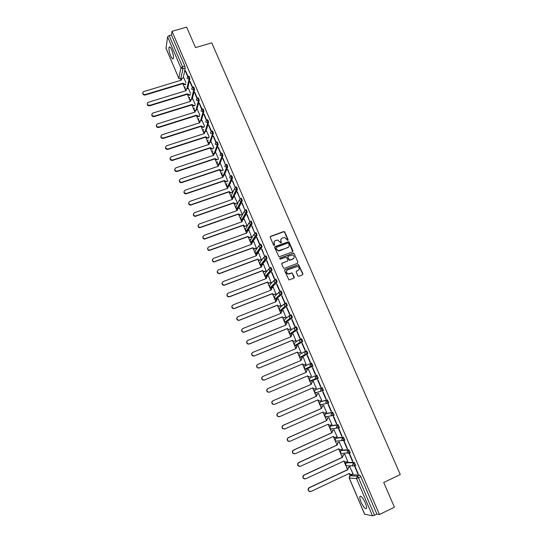 <?xml version="1.0" encoding="UTF-8"?>
<svg xmlns="http://www.w3.org/2000/svg" width="543" height="543" viewBox="0 0 543 543"><rect width="100%" height="100%" fill="white"/><g stroke="black" fill="none" stroke-linecap="round" stroke-linejoin="round"><path stroke-width="0.81" d="M287.838 240.461L288.123 239.755L284.749 231.997L283.704 231.528L270.638 236.348L270.224 237.352L273.591 245.164L274.324 245.49L274.615 244.784L274.174 243.773C273.706 242.293 274.14 241.221 275.498 240.556L277.84 240.026L280.819 242.992L281.383 242.266L280.948 241.255C280.473 239.782 280.907 238.71 282.251 238.051L284.552 237.515L287.838 240.461M287.946 240.406L284.566 232.221L283.887 231.718L270.224 236.721M274.453 245.422L274.174 243.773M281.213 242.904L280.948 241.255M365.256 502.743C362.676 497.429 360.864 495.386 359.819 496.621C359.615 497.748 360.043 499.58 361.088 502.119C363.654 507.42 365.466 509.463 366.539 508.248C366.742 507.121 366.315 505.289 365.256 502.743M171.703 49.881C170.454 47.139 169.565 46.264 169.043 47.261C168.697 49.25 169.253 52.135 170.719 55.895C171.968 58.644 172.85 59.526 173.38 58.529C173.733 56.553 173.176 53.669 171.703 49.881M355.421 465.602L355.74 465.453L354.185 462.351L346.963 462.432M349.964 452.957L350.303 452.801L348.769 449.713L341.73 450.147M344.018 440.699L344.9 440.203L343.38 437.135L336.524 437.916M338.635 428.169L339.524 427.674L338.017 424.626L331.339 425.746M333.273 415.7L334.169 415.212L332.683 412.171L326.18 413.637M327.945 403.3L328.848 402.804L327.368 399.784L321.049 401.589M297.822 275.803L298.867 276.265L302.532 274.846L302.933 273.828L298.535 264.59L284.994 269.633L284.586 270.658L288.93 279.944L293.885 278.199L294.292 277.168L292.093 272.919L288.109 273.862C286.052 272.606 285.917 271.256 287.688 269.817L297.53 266.43C299.641 267.651 299.804 268.995 298.032 270.475L296.593 271.025L296.193 272.05L297.822 275.803M172.022 31.284L186.67 27.15L195.521 47.594L211.77 42.877L400.279 474.548L383.725 482.496L394.408 507.182L379.442 514.547L172.022 31.284L171.452 34.915L169.178 35.56L182.502 66.694L182.943 68.832L180.622 79.359M292.541 251.857L292.942 250.852L289.181 242.192L288.53 241.689L275.063 246.61L274.649 247.615L279.014 256.832L292.541 251.857M294.143 253.608L297.924 262.31L297.523 263.328L284.437 268.33L283.385 267.869L281.763 264.115L282.177 263.097L287.498 261.074L287.905 260.056L286.222 257.083L280.242 259.215L279.794 258.176L293.519 253.113L294.143 253.608L297.924 262.31M352.224 474.779L359.636 475.057L357.314 476.15L358.543 477.82L374.555 515.212L372.484 515.843L364.686 514.18M180.948 79.258L181.328 80.147M183.059 84.206L184.681 88M185.136 89.079L185.849 90.749M187.586 94.815L189.195 98.582M189.65 99.661L190.396 101.398M192.134 105.464L193.729 109.218M194.184 110.283L194.957 112.096M196.695 116.168L198.29 119.894M198.745 120.96L199.546 122.847M201.283 126.919L202.865 130.625M203.32 131.684L204.154 133.639M205.892 137.725L207.467 141.404M207.915 142.463L208.784 144.486M210.521 148.572L212.082 152.23M212.537 153.282L213.433 155.386M215.177 159.472L216.725 163.104M217.173 164.156L218.103 166.334M219.847 170.427L221.388 174.031M221.836 175.084L222.793 177.33M224.544 181.423L226.071 185.007M226.519 186.052L227.368 188.048M229.261 192.48L230.761 196.003M231.223 197.082L232.099 199.132M233.999 203.584L235.486 207.073M235.947 208.152L236.85 210.27M238.757 214.736L240.237 218.205M240.698 219.284L241.621 221.456M243.535 225.949L245.002 229.377M245.463 230.463L246.42 232.696M248.341 237.203L249.794 240.61M250.255 241.696L251.233 243.983M253.167 248.518L254.613 251.891M255.074 252.977L256.079 255.332M258.02 259.887L259.445 263.226M259.907 264.312L260.939 266.728M262.893 271.303L264.305 274.615M264.774 275.701L265.826 278.179M267.787 282.774L269.185 286.052M269.654 287.152L270.733 289.684M272.708 294.306L274.093 297.55M274.561 298.65L275.668 301.243M277.649 305.885L279.021 309.096M279.489 310.202L280.622 312.863M282.618 317.526L283.969 320.703M284.444 321.809L285.604 324.531M287.607 329.221L288.944 332.364M289.419 333.47L290.607 336.26M292.616 340.963L293.946 344.072M294.421 345.192L295.636 348.043M297.652 352.774L298.969 355.841M299.444 356.961L300.686 359.88M302.716 364.631L304.012 367.672M304.494 368.799L305.763 371.779M307.8 376.55L309.082 379.55M309.564 380.684L310.861 383.731M312.911 388.53L314.173 391.489M314.662 392.63L315.992 395.738M318.049 400.564L319.298 403.49M319.786 404.63L321.137 407.807M323.207 412.653L324.436 415.544M324.931 416.698L326.316 419.936M328.393 424.809L329.608 427.653M330.103 428.814L331.515 432.119M333.599 437.02L334.8 439.823M335.296 440.991L336.741 444.371M338.839 449.285L340.02 452.054M340.522 453.235L341.988 456.677M344.099 461.618L345.26 464.346M345.769 465.527L347.269 469.043M349.387 474.005L350.133 475.763M379.442 514.547L376.883 514.072L374.555 515.212M171.452 34.915L184.79 66.022L185.224 68.16L183.208 77.934M166.056 48.293L167.583 36.788L169.178 35.56M192.548 87.138L190.152 81.552M190.586 93.511L188.326 88.339M197.211 98.032L194.781 92.351M195.195 104.29L192.867 98.969M201.901 108.973L199.43 103.204M199.824 115.123L197.435 109.645M206.611 119.969L204.1 114.105M204.48 126.003L202.016 120.376M211.342 131.012L208.79 125.06M209.15 136.938L206.625 131.148M216.08 142.076L213.508 136.062M213.847 147.92L211.247 141.974M220.838 153.174L218.245 147.119M218.564 158.956L215.897 152.854M222.684 158.332L225.44 164.767L223.003 158.23M223.105 170.393L220.567 163.782M227.469 169.497L230.232 175.959L227.782 169.389M227.802 181.389L225.257 174.758M232.268 180.71L235.051 187.199L232.587 180.602M232.73 192.093L229.967 185.781M237.094 191.978L239.891 198.5L237.413 191.862M237.474 203.204L234.698 196.865M241.947 203.292L244.757 209.849L242.266 203.184M240.698 214.892L239.958 215.293L238.418 214.18L238.587 213.867L240.128 214.98L242.239 214.342L239.449 207.996M246.821 214.668L249.637 221.259L247.14 214.553M247.038 225.576L244.228 219.175M251.714 226.098L254.552 232.716L252.033 225.983M251.619 237.115L249.027 230.408M256.635 237.583L259.479 244.228L259.71 243.902L256.859 237.243L256.635 237.583L256.954 237.461M256.452 248.422L253.846 241.696M261.577 249.115L264.434 255.801L261.896 248.999M261.305 259.778L258.685 253.038M266.538 260.708L269.416 267.421L266.857 260.592M266.179 271.188L263.552 264.434M271.534 272.355L274.419 279.102L274.677 278.83L271.778 272.07L271.534 272.355L271.853 272.233M271.079 282.652L268.439 275.885M276.543 284.064L279.448 290.838L279.713 290.58L276.801 283.792L276.543 284.064L276.862 283.941M276 294.163L273.346 287.39M281.586 295.826L284.498 302.634L284.77 302.397L281.851 295.575L281.586 295.826L281.905 295.697M280.948 305.736L278.267 298.949M286.643 307.643L289.575 314.485L289.86 314.261L286.921 307.406L286.643 307.643L286.969 307.514M285.917 317.363L283.215 310.569M291.734 319.515L294.679 326.397L294.964 326.187L292.019 319.298L291.734 319.515L292.053 319.386M290.905 329.044L288.177 322.243M296.845 331.447L299.804 338.364L300.103 338.174L297.136 331.25L296.845 331.447L297.164 331.318M295.928 340.787L293.145 333.979M301.983 343.441L304.956 350.384L305.261 350.215L302.281 343.257L301.983 343.441L302.302 343.305M300.965 352.577L298.107 345.789M307.141 355.489L310.134 362.466L310.447 362.317L307.453 355.326L307.141 355.489L307.467 355.353M306.028 364.428L303.422 357.47L301.888 358.156L301.121 360.409L262.975 376.408C261.583 377.399 261.488 378.525 262.703 379.795L264.468 379.978L302.621 363.912L303.435 364.869L306.333 364.285M312.334 367.597L315.334 374.609L315.653 374.473L312.646 367.455L312.334 367.597L312.653 367.462M308.499 369.362L311.444 376.245M317.865 379.638L317.54 379.767L320.56 386.813L320.886 386.677L317.865 379.638M316.243 388.32L313.311 381.471M325.814 399.078L326.153 398.976L323.112 391.883L322.78 391.992L325.814 399.078L326.139 398.935M279.38 416.698L277.656 416.4C276.543 415.11 276.659 413.99 278.009 413.026L316.175 396.41L316.929 394.116L318.748 393.329L317.2 394.028L316.447 396.322L278.24 412.958C276.889 413.922 276.767 415.049 277.887 416.338L279.754 416.583L317.967 399.879L318.693 400.788L320.139 400.904L321.714 400.266L318.436 393.458M331.094 411.397L331.44 411.322L328.386 404.196L328.047 404.284L331.094 411.397L331.413 411.255M326.648 412.422L323.587 405.506M336.402 423.784L336.755 423.723L333.687 416.562L333.334 416.63L336.402 423.784L336.721 423.642M331.888 424.558L328.759 417.615M341.73 436.233L342.097 436.192L339.015 428.99L338.649 429.045L341.73 436.233L342.049 436.083M337.142 436.755L333.959 429.778M347.092 448.735L347.466 448.715L344.364 441.479L343.997 441.513L347.092 448.735L347.411 448.593M342.409 449.02L339.185 442.002M352.475 461.306L352.862 461.306L349.746 454.036L349.366 454.05L352.475 461.306L352.794 461.156M347.696 461.353L344.778 454.226L344.432 454.287M357.885 473.944L358.278 473.958L355.149 466.647L354.762 466.647L357.885 473.944L358.21 473.788M353.004 473.74L349.712 466.634M315.157 389.935L322.087 387.458L321.266 387.811L322.617 390.967L321.157 390.858L320.445 390.037L321.266 387.811L315.157 389.935L314.363 392.1L315.055 392.901L316.467 393.003M310.067 378.003L316.827 375.186L316.006 375.539L317.35 378.681L315.931 378.586L315.184 377.745L316.006 375.539L310.067 378.003L309.259 380.154L309.985 380.969L311.37 381.057L317.275 378.709M312.931 366.104L310.732 366.376L309.951 365.52L310.772 363.328L311.594 362.982L312.931 366.104L306.293 369.165L304.942 369.091L304.189 368.263L304.99 366.125L310.63 363.396M305.594 351.165L306.388 350.832C307.195 351.321 307.671 352.312 307.813 353.805L302.037 356.995L299.926 357.274L299.139 356.425L299.946 354.308L305.261 351.341M300.428 339.063L301.209 338.744C302.01 339.212 302.478 340.196 302.621 341.703L296.173 345.565M295.29 327.029L296.05 326.716C296.845 327.164 297.313 328.142 297.449 329.662L291.15 333.85M290.172 315.049L290.919 314.743C291.706 315.171 292.168 316.148 292.31 317.682L286.154 322.189M285.082 303.123L285.815 302.831C286.595 303.238 287.057 304.216 287.186 305.763L281.179 310.582M280.012 291.258L280.731 290.98C281.505 291.367 281.96 292.338 282.095 293.899L276.231 299.03M274.968 279.455L275.674 279.183C276.441 279.55 276.896 280.521 277.025 282.095L272.213 287.186L271.303 287.532M269.952 267.706L270.645 267.441C271.405 267.787 271.853 268.758 271.982 270.346L267.319 275.742L266.403 276.088M265.636 255.76C266.389 256.086 266.83 257.049 266.966 258.651L262.452 264.353L261.522 264.699M260.654 244.133C261.4 244.438 261.835 245.402 261.97 247.017L257.613 253.011L256.663 253.357M255.692 232.56C256.432 232.845 256.866 233.809 256.995 235.438L252.794 241.73L251.49 241.737M250.757 221.042C251.49 221.313 251.918 222.27 252.054 223.92L247.995 230.497L246.719 230.551M245.843 209.578C246.57 209.829 246.997 210.786 247.126 212.449L243.216 219.318L241.981 219.42M240.949 198.175C241.669 198.405 242.097 199.362 242.226 201.039L238.458 208.186L237.264 208.349M236.083 186.819C236.796 187.036 237.216 187.987 237.352 189.677L233.728 197.116L232.58 197.326M231.243 175.518C231.949 175.715 232.363 176.665 232.499 178.375L229.017 186.086L227.924 186.358M226.424 164.271C227.123 164.448 227.537 165.398 227.666 167.122L224.354 175.063M221.625 153.078C222.318 153.241 222.725 154.192 222.861 155.929L219.711 164.067M216.847 141.94C217.533 142.083 217.94 143.026 218.076 144.784L215.089 153.119M211.553 131.026L212.096 130.849C212.775 130.978 213.182 131.929 213.311 133.693L210.48 142.225M206.822 119.976L207.372 119.799C208.037 119.928 208.437 120.872 208.58 122.643L205.892 131.386M202.111 108.98L202.668 108.804C203.32 108.926 203.72 109.876 203.863 111.641L201.317 120.594M197.428 98.032L197.985 97.862C198.629 97.978 199.023 98.921 199.172 100.693L196.763 109.856M192.765 87.131L193.322 86.961C193.953 87.077 194.346 88.027 194.503 89.799L192.229 99.165M188.122 76.285L188.679 76.122C189.303 76.23 189.697 77.174 189.853 78.952L187.708 88.523M187.898 76.298L185.543 70.8M185.998 82.78L183.805 77.758M185.231 70.895L187.627 76.488M327.212 416.535L327.551 416.719M321.979 404.392L322.399 404.657M322.637 390.96L323.547 390.465L322.087 387.458M317.35 378.681L318.279 378.186L316.827 375.186M376.883 514.072L360.864 476.713L359.636 475.057M189.833 81.647L192.27 87.335M194.462 92.453L196.939 98.229M199.111 103.306L201.623 109.17M203.781 114.206L206.333 120.166M208.478 125.162L211.064 131.202M213.189 136.164L215.917 142.537M217.926 147.221L220.668 153.628M281.152 238.9L280.772 241.479M274.364 241.438L274.005 243.99M292.725 251.762L288.998 242.409L288.347 241.913L274.663 246.956M288.516 243.373L287.79 243.054L276.312 247.336L276.02 248.049L276.482 249.115L278.478 250.71L287.681 247.656C289.025 246.99 289.46 245.918 288.978 244.438L288.516 243.373M276.014 247.622L276.02 248.049M288.543 247.092L279.659 250.812L278.301 250.927L276.312 249.332L275.851 248.26M297.679 263.246L297.734 262.513M287.681 260.973L281.803 263.403M293.953 253.819L292.915 253.357L279.516 258.441M292.996 258.984C294.788 257.47 294.598 256.126 292.426 254.945L288.258 256.181L287.851 257.192L289.528 260.165L293.641 258.583M287.885 256.493L287.851 257.192M292.813 259.187L289.338 260.368L287.668 257.402M298.602 270.129L296.254 271.296M286.874 270.4C285.808 271.948 286.161 273.17 287.926 274.052L289.412 273.794M294.034 278.125L292.473 273.604L291.428 273.136L289.222 273.984M302.661 274.785L302.729 274.018L298.338 264.787L284.634 269.925M185.645 84.443L184.796 84.694L182.781 83.778L182.835 83.215L184.898 84.24L185.74 83.982M183.846 77.744L181.857 78.436L181.505 80.093L143.284 91.74C142.381 93.532 143.033 94.475 145.252 94.557L182.835 83.215M182.74 83.676L145.198 95.011C143.549 95.161 142.734 94.468 142.761 92.948M181.274 80.16L181.348 79.441M190.233 95.025L189.324 95.303L187.308 94.38L187.362 93.83L189.432 94.855L190.342 94.57M188.373 88.326L186.446 88.977L186.025 90.695L147.866 102.444C146.841 104.256 147.472 105.227 149.753 105.342L187.362 93.83M187.26 94.278L149.698 105.783C148.035 105.933 147.221 105.24 147.262 103.699M185.794 90.762L185.869 90.002M194.856 105.647L193.871 105.953L191.808 104.928L191.917 104.494L193.987 105.518L194.964 105.213M192.914 98.955L191.055 99.573L190.573 101.344L152.481 113.195C151.327 115.028 151.925 116.019 154.28 116.182L191.917 104.494M191.808 104.928L154.219 116.609C152.542 116.759 151.728 116.053 151.782 114.498M190.335 101.412L190.417 100.618M199.498 116.324L198.446 116.657L196.417 115.734L196.485 115.204L198.562 116.229L199.614 115.897M197.482 109.632L195.69 110.215L195.134 112.041L157.131 124.008C155.834 125.84 156.398 126.858 158.827 127.062L196.485 115.204M196.376 115.632L158.76 127.483C157.063 127.632 156.255 126.919 156.323 125.345M194.896 112.116L194.985 111.281M204.168 127.042L203.034 127.401L200.958 126.383L201.08 125.969L203.157 126.994L204.29 126.628M202.064 120.356L200.353 120.913L199.722 122.786L161.807 134.868C160.361 136.7 160.891 137.746 163.395 138.003L201.08 125.969M200.958 126.383L163.321 138.404C161.61 138.56 160.796 137.834 160.891 136.239M199.485 122.867L199.573 121.985M208.872 137.807L207.643 138.2L205.614 137.284L205.695 136.775L207.772 137.8L209.001 137.406M206.673 131.134L205.044 131.664L204.331 133.585L166.511 145.789C164.916 147.608 165.405 148.673 167.984 148.986L205.695 136.775M205.566 137.182L167.902 149.379C166.172 149.535 165.364 148.802 165.472 147.18M204.087 133.666L204.182 132.743M212.415 148.667L212.238 149.067L210.243 148.13L210.324 147.642L212.367 148.68L213.738 148.225M211.302 141.961L209.754 142.463L208.96 144.431L171.235 156.764C169.497 158.536 169.932 159.628 172.552 160.042L210.324 147.642M210.195 148.029L172.464 160.423C170.733 160.538 169.939 159.791 170.081 158.169M208.716 144.513L208.811 143.542M217.071 159.574L216.8 159.988L214.892 159.031L214.98 158.549L216.942 159.615L218.51 159.099M215.944 152.834L214.41 153.343L213.609 155.325L175.857 167.841C174.127 169.538 174.52 170.645 177.052 171.167L214.98 158.549M214.845 158.929L176.957 171.534C175.274 171.554 174.52 170.78 174.71 169.206M221.754 170.536L221.388 170.957L219.562 169.979L219.664 169.511L221.53 170.597L223.288 170.02M220.614 163.762L219.08 164.278L218.279 166.273L180.507 178.966C178.783 180.588 179.142 181.715 181.572 182.333L219.664 169.511M219.515 169.878L181.471 182.686C179.835 182.618 179.129 181.817 179.366 180.296M226.458 181.552L225.997 181.973L224.259 180.982L224.361 180.52L226.146 181.62L227.992 181.023M225.311 174.737L223.77 175.26L222.969 177.269L185.177 190.145C183.473 191.699 183.778 192.833 186.113 193.546L224.361 180.52M224.211 180.873L186.011 193.885C184.416 193.729 183.765 192.908 184.043 191.435M231.182 192.609L230.626 193.03L228.97 192.032L229.078 191.584L230.782 192.697L232.723 192.079M230.022 185.767L228.481 186.297L227.687 188.319L189.867 201.378C188.177 202.865 188.448 204.005 190.681 204.799L229.078 191.584M228.922 191.923L190.573 205.125C189.032 204.887 188.421 204.053 188.747 202.62M227.436 188.407L227.578 187.233M235.927 203.727L235.275 204.141L233.707 203.136L233.823 202.702L235.445 203.815L237.467 203.184M234.759 196.844L233.219 197.38L232.424 199.417L194.577 212.659C192.914 214.085 193.145 215.232 195.276 216.1L233.823 202.702M233.66 203.028L195.161 216.413C193.668 216.1 193.104 215.245 193.478 213.854M232.166 199.505L232.329 198.276M239.517 207.969L237.977 208.519L237.182 210.569L199.315 223.994C197.666 225.365 197.862 226.519 199.899 227.449L238.587 213.867M238.418 214.18L199.776 227.748C198.331 227.361 197.815 226.492 198.229 225.135M236.924 210.664L237.101 209.367M245.49 226.112L244.662 226.499L243.25 225.494L243.379 225.087L244.839 226.2L247.031 225.555M244.296 219.155L242.755 219.705L241.961 221.775L204.073 235.391C202.451 236.707 202.607 237.861 204.548 238.845L243.379 225.087M243.203 225.386L204.426 239.13C203.021 238.682 202.553 237.793 203.007 236.47M241.703 221.863L241.9 220.506M251.694 237.094L249.386 237.753L248.008 236.639L249.57 237.467L251.843 236.816M249.094 230.388L247.554 230.945L246.766 233.028L208.851 246.834C207.25 248.103 207.378 249.257 209.231 250.289L248.185 236.354M248.008 236.639L209.103 250.561C207.738 250.051 207.311 249.149 207.813 247.852M246.508 233.123L246.726 231.698M256.527 248.389L254.144 249.054L252.834 247.954L254.334 248.782L256.683 248.137M253.92 241.669L252.38 242.239L251.592 244.336L213.657 258.332C212.075 259.561 212.177 260.715 213.949 261.787L253.018 247.683M252.834 247.954L213.806 262.045C212.483 261.475 212.096 260.552 212.646 259.289M251.334 244.431L251.579 242.945M261.387 259.744L258.93 260.402L257.681 259.316L259.12 260.151L261.543 259.506M258.767 253.011L257.226 253.588L256.439 255.699L218.483 269.885C216.929 271.079 216.996 272.226 218.686 273.339L219.908 273.305L257.871 259.059M257.681 259.316L219.759 273.55L218.544 273.577C217.248 272.953 216.901 272.016 217.512 270.767M256.181 255.794L256.459 254.233M266.267 271.154L263.735 271.812L262.554 270.733L263.939 271.568L266.423 270.93M263.64 264.4L262.093 264.984L261.312 267.115L223.329 281.498C221.795 282.652 221.843 283.799 223.465 284.939L224.768 284.932L262.751 270.489M262.554 270.733L224.612 285.156L223.309 285.17C222.039 284.484 221.734 283.527 222.399 282.306M261.047 267.21L261.366 265.581M271.174 282.611L268.575 283.27L267.448 282.204L268.778 283.039L271.33 282.401M268.527 275.851L266.986 276.441L266.206 278.579L228.203 293.159C226.689 294.286 226.709 295.433 228.264 296.593L229.648 296.614L267.651 281.973M267.448 282.204L229.485 296.824L228.108 296.811C226.859 296.071 226.594 295.093 227.32 293.892M265.941 278.681L266.301 276.978M276.109 294.123L273.434 294.781L272.362 293.729L273.652 294.564L276.258 293.933M273.448 287.349L271.9 287.946L271.12 290.105L233.096 304.881C231.603 305.981 231.603 307.121 233.103 308.309L234.549 308.349L272.579 293.512M272.362 293.729L234.379 308.546L232.933 308.505C231.698 307.705 231.481 306.714 232.275 305.526M270.862 290.206L271.262 288.428M281.07 305.689L278.328 306.347L277.303 305.309L278.545 306.143L281.213 305.519M278.383 298.901L276.835 299.512L276.061 301.684L238.017 316.657C236.544 317.736 236.524 318.877 237.963 320.078L239.477 320.146L277.527 305.105M277.303 305.309L239.3 320.329L237.786 320.261C236.572 319.399 236.395 318.388 237.264 317.221M276.014 301.569L276.251 299.926M286.059 317.309L283.242 317.96L282.265 316.942L283.473 317.777L286.188 317.16M290.885 315.279L290.729 314.899M283.344 310.515L281.797 311.132L281.03 313.318L242.959 328.495C241.506 329.547 241.472 330.687 242.857 331.902L244.425 331.997L282.496 316.759M282.265 316.942L244.241 332.167L242.673 332.072C241.465 331.149 241.336 330.11 242.287 328.97M280.982 313.202L281.267 311.485M291.089 328.977L288.184 329.635L287.254 328.637L288.421 329.465L291.191 328.861M288.333 322.175L286.785 322.8L286.018 325.006L247.927 340.386C246.488 341.418 246.441 342.552 247.771 343.787L249.4 343.902L287.491 328.461M287.254 328.637L249.21 344.058L247.588 343.943C246.379 342.945 246.298 341.893 247.336 340.773M285.754 325.114L286.317 323.099M296.159 340.692L293.159 341.371L292.27 340.38L293.403 341.208L296.213 340.61M293.342 333.897L291.795 334.529L291.028 336.748L252.923 352.332C251.497 353.35 251.429 354.484 252.719 355.733L254.395 355.869L292.507 340.223M292.27 340.38L254.199 356.011L252.529 355.869C251.328 354.803 251.294 353.724 252.427 352.638M290.763 336.857L291.394 334.773M301.277 352.455L298.155 353.154L297.306 352.183L298.406 353.011L301.263 352.421M298.378 345.674L296.824 346.319L296.064 348.552L257.932 364.339C256.527 365.344 256.445 366.477 257.701 367.733L259.418 367.896L297.55 352.04M297.306 352.183L259.215 368.018L257.497 367.855C256.248 366.6 256.33 365.473 257.735 364.468M295.799 348.66L296.498 346.502M306.34 364.299L304.521 365.066L303.177 364.998L302.621 363.912M302.363 364.041L264.258 380.086L262.493 379.903C261.298 378.675 261.373 377.561 262.703 376.55M300.863 360.518L301.636 358.292M309.877 376.869L308.234 376.896L307.711 375.844L308.492 376.788L309.877 376.869L311.431 376.211M308.519 369.396L306.965 370.055L306.204 372.322L268.038 388.53C266.661 389.514 266.559 390.641 267.733 391.917L269.538 392.121L307.711 375.844M307.447 375.96L269.321 392.216L267.523 392.005C266.341 390.736 266.443 389.609 267.821 388.632L267.95 388.571M305.947 372.437L306.883 370.095M314.723 388.958L313.311 388.856L312.564 387.946M313.623 381.349L312.069 382.014L311.315 384.295L273.129 400.714C271.758 401.684 271.649 402.811 272.796 404.094L274.636 404.318L312.829 387.838L313.582 388.761L314.994 388.863L316.549 388.191M274.391 404.406L272.572 404.175C271.432 402.892 271.541 401.766 272.905 400.802L311.051 384.396L312.069 382.014M313.623 381.335L311.804 382.116M319.813 401.005L318.415 400.87L317.703 399.994M324.89 413.128L323.547 412.945L322.868 412.103M323.913 405.417L322.359 406.096L321.605 408.411L283.378 425.264C282.034 426.221 281.912 427.348 282.998 428.637L284.899 428.902L323.133 411.988L323.832 412.884L325.311 413.013L326.866 412.32M284.389 429.045L282.76 428.685C281.674 427.395 281.803 426.269 283.147 425.312L321.327 408.485L322.359 406.096M323.852 405.39L322.074 406.171M329.995 425.305L328.705 425.081L328.06 424.273M329.092 417.533L327.538 418.232L326.791 420.56L288.543 437.631C287.213 438.581 287.077 439.701 288.143 441.004L290.071 441.289L328.325 424.151L328.997 425.033L330.504 425.176L332.065 424.477M289.426 441.439L287.899 441.038C286.833 439.735 286.969 438.608 288.299 437.665L326.499 420.615L327.538 418.232M328.956 417.526L327.246 418.286M335.119 437.536L333.891 437.278L333.28 436.497M334.305 429.717L332.744 430.416L332.004 432.764L293.736 450.052C292.412 451.002 292.27 452.122 293.315 453.432L295.27 453.731L333.545 436.375L334.189 437.237L335.73 437.4L337.284 436.694M294.489 453.894L293.057 453.446C292.019 452.143 292.161 451.016 293.485 450.072L331.705 432.805L332.744 430.416M334.115 429.71L332.445 430.463M340.278 449.821L339.103 449.529L338.52 448.783L339.409 449.509L340.97 449.685L342.531 448.966M339.531 441.954L337.977 442.667L337.237 445.029L298.949 462.541C297.639 463.484 297.489 464.611 298.507 465.921L300.496 466.233L338.832 448.776M299.587 466.396L298.25 465.921C297.231 464.604 297.381 463.484 298.691 462.541L336.931 445.056L337.977 442.667M339.314 441.941L337.671 442.694M344.791 454.253L343.237 454.98L342.497 457.355L304.195 475.091C302.885 476.028 302.736 477.154 303.734 478.471L305.743 478.804L344.052 461L344.662 461.842L346.244 462.025L347.805 461.299M345.463 462.161L344.343 461.842L344.099 461.122M304.718 478.953L303.469 478.451C302.471 477.141 302.621 476.014 303.924 475.077L342.185 457.362L343.237 454.98M344.547 454.233L342.918 454.986M350.072 466.613L348.518 467.347L347.778 469.743L309.462 487.702C308.166 488.639 308.01 489.766 308.987 491.089L311.017 491.435L349.346 473.408L349.936 474.229L351.545 474.433L353.099 473.693M350.676 474.555L349.081 473.53M309.877 491.564L308.716 491.055C307.732 489.732 307.895 488.605 309.184 487.668L347.459 469.736L348.518 467.347M349.814 466.586L348.192 467.34M346.156 462.812L353.364 462.738L354.755 465.989L353.133 465.799L352.563 465.066L353.364 462.738L354.185 462.351M347.058 462.385L346.258 462.758L345.47 465.018L346.027 465.731L347.31 465.745M340.923 450.52L347.948 450.093L349.332 453.33L347.73 453.147L347.147 452.4L347.948 450.093L348.769 449.713M341.812 450.106L341.011 450.473L340.223 452.719L340.794 453.446L342.002 453.391M335.717 438.282L342.558 437.515L343.936 440.733L342.361 440.563L341.751 439.803L342.558 437.515L343.38 437.135M336.592 437.882L335.791 438.249L335.004 440.475L335.594 441.215L336.728 441.106M330.538 426.112L337.196 424.993L338.567 428.196L337.02 428.047L336.389 427.266L337.196 424.993L338.017 424.626M331.393 425.726L330.599 426.085L329.805 428.298L330.416 429.051L331.922 429.194L331.488 428.889M325.379 413.997L331.861 412.537L333.226 415.728L331.705 415.585L331.047 414.798L331.861 412.537L332.683 412.171M326.228 413.623L325.427 413.976L324.633 416.169L325.271 416.943L326.75 417.072L326.275 416.732M320.248 401.942L326.547 400.143L327.904 403.313L326.418 403.191L325.732 402.383L326.547 400.143L327.368 399.784M321.083 401.576L320.282 401.929L319.481 404.107L320.146 404.895L321.599 405.01M352.332 474.725L350.072 475.79L357.314 476.15L356.513 478.498L349.285 478.071L364.747 514.336M372.484 515.843L356.513 478.498L360.864 476.713M185.224 68.16L182.943 68.832L180.887 67.889L167.583 36.788M181.41 79.061L178.857 78.307L180.887 67.889L182.502 66.694L184.79 66.022M165.914 47.954L178.864 78.477L181.389 79.129M355.584 465.602L354.864 465.942M350.16 452.95L349.427 453.283M310.772 363.328L312.116 366.45L306.293 369.165M307.718 353.941L301.236 357.328M302.532 341.839L296.206 345.552L294.937 345.511L294.109 344.649L294.924 342.545L299.94 339.368M297.367 329.798L291.204 333.83L289.976 333.802L289.114 332.92L289.921 330.836L294.652 327.463M292.229 317.811L286.222 322.162L285.041 322.155L284.132 321.259L284.946 319.182L289.412 315.626M287.118 305.885L281.26 310.555L280.134 310.562L279.177 309.646L279.991 307.582L284.213 303.849M282.034 294.014L276.326 298.996L275.253 299.017L274.249 298.087L275.063 296.044L279.061 292.134M276.971 282.204L271.412 287.491L270.4 287.532L269.342 286.582L270.156 284.552L273.95 280.473M271.934 270.448L271.113 270.76L266.525 276.048L265.568 276.095L264.455 275.138L265.276 273.122L268.88 268.866M266.918 258.746L266.104 259.059L261.658 264.651L260.769 264.712L259.595 263.742L260.416 261.74L263.85 257.314M261.93 247.106L261.108 247.411L256.819 253.309L255.997 253.384L254.755 252.4L255.577 250.411L258.862 245.803M256.961 235.519L256.147 235.818L252 242.022L251.246 242.103L249.936 241.112L253.9 234.345M252.02 223.987L251.205 224.286L247.201 230.789L246.522 230.87L245.144 229.872L248.972 222.935M247.099 212.517L246.284 212.802L242.422 219.603L241.825 219.691L240.366 218.686L244.078 211.566M242.205 201.093L241.391 201.378L237.671 208.471L237.155 208.56L235.621 207.555L239.219 200.252M237.332 189.724L236.517 190.009L232.513 197.476L230.89 196.478L234.379 188.978M232.485 178.409L231.671 178.688L228.23 186.358L226.187 185.448L227.022 183.541M227.653 167.156L226.845 167.427L223.546 175.355M218.727 164.448L222.046 156.201L219.949 155.271L220.811 153.35C221.503 153.506 221.917 154.456 222.046 156.201L222.861 155.929L222.039 156.214L218.917 164.346M214.214 153.425L217.261 145.056L215.171 144.112L216.039 142.205C216.718 142.347 217.132 143.298 217.261 145.049L218.076 144.784L217.261 145.056L214.295 153.391M213.311 133.693L212.503 133.951L209.686 142.49M208.58 122.643L207.765 122.901L205.098 131.644M203.863 111.641L203.055 111.899L200.53 120.845M199.172 100.693L198.358 100.944L195.975 110.107M194.503 89.799L193.688 90.043L191.435 99.41M189.853 78.952L189.045 79.197L186.921 88.767M187.871 76.359C188.496 76.475 188.883 77.418 189.045 79.197L186.975 78.253L187.871 76.359M186.059 89.385L184.783 88.414L185.109 86.921M192.514 87.213C193.145 87.328 193.539 88.271 193.688 90.043L191.625 89.1L192.514 87.213M197.17 98.107C197.815 98.229 198.215 99.172 198.358 100.944L196.288 100L197.17 98.107M201.853 109.055C202.512 109.184 202.906 110.127 203.055 111.899L200.978 110.955L201.853 109.055M206.564 120.057C207.222 120.186 207.63 121.13 207.765 122.901L205.688 121.958L206.564 120.057M211.288 131.107C211.96 131.243 212.367 132.187 212.503 133.951L210.419 133.008L211.288 131.107M218.632 164.522L218.632 164.522C216.643 164.251 216.27 163.334 217.505 161.76M225.61 164.549C226.309 164.726 226.723 165.676 226.852 167.4L224.748 166.484L225.61 164.549M230.429 175.796C231.135 175.993 231.549 176.943 231.685 178.654L229.574 177.751L230.429 175.796M235.275 187.104C235.981 187.315 236.402 188.265 236.538 189.962L234.413 189.066L235.275 187.104M240.142 198.46C240.854 198.69 241.282 199.648 241.411 201.324L240.868 201.467L239.287 200.435L240.142 198.46M245.029 209.869C245.755 210.121 246.183 211.078 246.312 212.741L245.674 212.897L244.174 211.865L245.029 209.869M249.943 221.334C250.669 221.605 251.104 222.562 251.239 224.211L250.513 224.374L249.088 223.343L249.943 221.334M254.877 232.859C255.617 233.144 256.052 234.108 256.181 235.737L255.373 235.9L254.029 234.881L254.877 232.859M259.839 244.431C260.579 244.744 261.02 245.701 261.156 247.323L260.267 247.486L258.991 246.468L259.839 244.431M264.821 256.065C265.575 256.391 266.016 257.355 266.151 258.957L265.188 259.12L263.973 258.115L264.821 256.065M269.83 267.753C270.584 268.099 271.032 269.07 271.167 270.658L270.136 270.808L268.989 269.823L269.83 267.753M274.86 279.496C275.627 279.862 276.075 280.833 276.211 282.408L275.111 282.55L274.018 281.579L274.86 279.496M279.916 291.299C280.69 291.686 281.145 292.657 281.281 294.218L280.113 294.354L279.075 293.396L279.916 291.299M284.994 303.157C285.774 303.564 286.236 304.542 286.371 306.089L285.143 306.211L284.159 305.275L284.994 303.157M290.098 315.076C290.892 315.497 291.353 316.481 291.489 318.015L290.206 318.13L289.27 317.2L290.098 315.076M295.229 327.049C296.023 327.497 296.492 328.481 296.634 330.001L295.297 330.103L294.401 329.194L295.229 327.049M300.388 339.083C301.189 339.551 301.657 340.536 301.799 342.042L300.408 342.131L299.56 341.242L300.388 339.083M305.566 351.172C306.374 351.66 306.849 352.651 306.992 354.145L305.553 354.226L304.745 353.35L305.566 351.172M190.627 99.98L189.303 99.002L189.663 97.462M195.229 110.616L193.837 109.638L194.238 108.05M199.851 121.306L198.399 120.315L198.847 118.686M204.501 132.044L202.973 131.046L203.476 129.377M209.177 142.823L207.575 141.832L208.132 140.108M213.888 153.642L212.198 152.658L212.808 150.886M218.646 164.509L216.833 163.538L217.519 161.719M223.465 175.403L221.496 174.466L222.257 172.606M349.957 475.851L349.244 477.955M182.781 83.778L182.876 83.317M184.796 84.694L184.898 84.24M145.198 95.011L145.252 94.557M187.308 94.38L187.41 93.932M189.324 95.303L189.432 94.855M149.698 105.783L149.753 105.342M191.849 105.03L191.957 104.595M193.871 105.953L193.987 105.518M154.219 116.609L154.28 116.182M196.417 115.734L196.532 115.306M198.446 116.657L198.562 116.229M158.76 127.483L158.827 127.062M201.005 126.485L201.12 126.071M203.034 127.401L203.157 126.994M163.321 138.404L163.395 138.003M205.614 137.284L205.736 136.884M207.643 138.2L207.772 137.8M167.902 149.379L167.984 148.986M210.243 148.13L210.372 147.744M172.511 160.402L172.593 160.029M214.892 159.031L215.028 158.658M177.133 171.479L177.228 171.113M219.562 169.979L219.705 169.62M181.783 182.611L181.885 182.258M224.259 180.982L224.408 180.629M186.453 193.79L186.554 193.451M228.97 192.032L229.126 191.693M360.749 496.173L359.819 496.621M169.932 47.01L169.043 47.261M185.102 86.941C184.369 88.156 184.668 89.004 185.998 89.486M227.666 167.122L226.587 167.488L223.288 175.443C221.259 175.138 220.913 174.201 222.243 172.64M232.499 178.375L231.325 178.769L227.89 186.432C225.881 186.018 225.589 185.068 227.008 183.575M237.352 189.677L236.083 190.091L232.513 197.476L230.768 195.867M242.226 201.039L240.868 201.467L237.155 208.56L235.499 206.924M247.126 212.449L245.674 212.897L241.825 219.691L240.244 218.035M252.054 223.92L250.513 224.374L246.522 230.87L245.015 229.194M256.995 235.438L255.373 235.9L251.246 242.103C249.556 241.438 249.38 240.474 250.73 239.212M261.97 247.017L260.267 247.486L255.997 253.384L254.626 251.667M266.966 258.651L265.188 259.12L260.769 264.712L259.473 262.982M271.982 270.346L270.136 270.808L265.568 276.095L264.332 274.344M277.025 282.095L275.111 282.55L270.4 287.532L269.219 285.761M282.095 293.899L280.113 294.354L275.253 299.017L274.134 297.231M287.186 305.763L285.143 306.211L280.134 310.562L279.068 308.757M292.31 317.682L290.206 318.13L285.041 322.155L284.023 320.329M297.449 329.662L295.297 330.103L289.976 333.802L289.005 331.949M302.621 341.703L300.408 342.131L294.937 345.511L294.014 343.631M307.813 353.805L305.553 354.226L299.926 357.274L299.05 355.366M313.033 365.962L310.732 366.376L304.942 369.091L304.107 367.149M318.279 378.186L315.931 378.586L309.985 380.969L309.191 378.987M323.547 390.465L315.055 392.901L314.309 390.879M328.848 402.804L320.146 404.895L319.447 402.825M334.169 415.212L325.271 416.943L324.612 414.825M339.524 427.674L330.416 429.051L329.811 426.886M344.9 440.203L335.594 441.215L335.031 438.995M350.303 452.801L340.794 453.446L340.285 451.158M355.74 465.453L354.912 465.84L346.027 465.731L345.572 463.383M189.656 97.489C188.862 98.738 189.168 99.6 190.573 100.068M194.231 108.077C193.383 109.367 193.695 110.243 195.168 110.704M198.84 118.72C197.924 120.051 198.243 120.94 199.797 121.381M203.462 129.404C202.478 130.788 202.81 131.684 204.453 132.098M208.118 140.142C207.053 141.574 207.392 142.483 209.136 142.863M212.802 150.927C211.655 152.42 212.008 153.336 213.861 153.676M349.427 476.36L349.21 478.037L364.658 514.282M165.934 48.137L178.864 78.477M212.238 149.067L212.367 148.68M172.464 160.423L172.552 160.042M216.8 159.988L216.942 159.615M176.957 171.534L177.052 171.167M221.388 170.957L221.53 170.597M181.471 182.686L181.572 182.333M225.997 181.973L226.146 181.62M186.011 193.885L186.113 193.546"/></g></svg>
